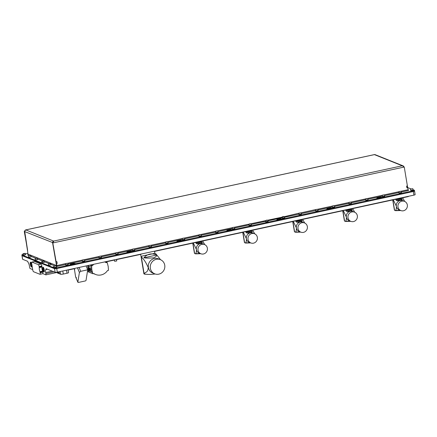 <?xml version="1.0" encoding="UTF-8"?>
<svg xmlns="http://www.w3.org/2000/svg" width="437" height="437" viewBox="0 0 437 437"><rect width="100%" height="100%" fill="white"/><g stroke="black" fill="none" stroke-linecap="round" stroke-linejoin="round"><path stroke-width="0.66" d="M116.706 260.938L114.691 261.271M31.005 262.533A2.027 0.546 -102.2 0 0 30.929 264.522A2.027 0.546 -102.2 0 0 31.808 266.461A2.027 0.546 -102.2 0 0 31.857 266.477M30.656 262.178A2.48 0.666 -102.2 0 0 30.322 264.292A2.48 0.666 -102.2 0 0 31.453 266.996A2.48 0.666 -102.2 0 0 31.737 266.87A2.48 0.666 -102.2 0 0 31.704 264.445A2.48 0.666 -102.2 0 0 30.732 262.222A2.48 0.666 -102.2 0 0 30.656 262.178M39.942 271.71L42.608 271.131A3.185 0.858 77.8 0 1 42.028 268.979A3.185 0.858 77.8 0 1 41.93 267.023L39.264 267.597A3.185 0.858 -102.2 0 0 39.363 269.558A3.185 0.858 -102.2 0 0 39.942 271.71L40.166 272.77A1.77 0.475 77.8 0 1 40.018 274.289A1.77 0.475 77.8 0 1 39.931 274.283L33.534 271.721A1.77 0.475 77.8 0 1 32.726 269.793L31.699 263.598A1.77 0.475 77.8 0 1 31.852 262.08A1.77 0.475 77.8 0 1 31.939 262.085L38.336 264.647A1.77 0.475 77.8 0 1 39.144 266.575L39.264 267.597M43.126 267.171A2.48 0.666 -102.2 0 0 42.793 269.285A2.48 0.666 -102.2 0 0 43.924 271.989A2.48 0.666 -102.2 0 0 44.213 271.869A2.48 0.666 -102.2 0 0 44.181 269.438A2.48 0.666 -102.2 0 0 43.208 267.215A2.48 0.666 -102.2 0 0 43.126 267.171M43.481 267.526A2.027 0.546 -102.2 0 0 43.405 269.514A2.027 0.546 -102.2 0 0 44.279 271.459A2.027 0.546 -102.2 0 0 44.334 271.47M74.126 264.358L71.226 264.909L74.126 264.358M130.783 252.122L127.883 252.673L130.783 252.122M180.776 241.322L177.875 241.874L180.776 241.322M230.763 230.523L227.863 231.075L230.763 230.523M280.756 219.724L277.856 220.275L280.756 219.724M330.749 208.924L327.848 209.476L330.749 208.924M380.736 198.13L377.836 198.682L380.736 198.13M415.068 194.552A1.77 0.306 170.6 0 1 415.15 194.623A1.77 0.306 170.6 0 1 413.926 195.12L57.323 272.153A1.77 0.306 170.6 0 1 55.133 272.3L46.36 268.788M70.668 265.204A1.77 0.306 170.6 0 1 70.745 265.275A1.77 0.306 170.6 0 1 69.527 265.772L56.728 268.537A1.77 0.306 170.6 0 1 54.538 268.689L22.041 255.678A1.77 0.306 170.6 0 1 21.965 255.607A1.77 0.306 -9.4 0 0 22.041 255.678L54.538 268.689A1.77 0.306 -9.4 0 0 56.728 268.537L413.331 191.51A1.77 0.306 -9.4 0 0 414.555 191.007A1.77 0.306 -9.4 0 0 414.549 191.002A1.77 0.306 170.6 0 1 413.331 191.51L383.866 197.874A1.77 0.306 170.6 0 1 381.676 198.021L381.523 197.961A2.338 0.399 -9.4 0 0 378.628 198.158A2.338 0.399 -9.4 0 0 377.278 198.573M408.185 196.574A1.77 0.475 -102.2 0 0 408.273 196.584A1.77 0.475 -102.2 0 0 408.453 196.3M405.858 196.863A1.77 0.475 77.8 0 1 405.82 197.109L402.63 197.797M53.986 271.841L45.858 273.595A1.77 0.475 -102.2 0 1 45.88 274.862L42.793 273.622A1.77 0.475 77.8 0 1 42.684 273.715A1.77 0.475 77.8 0 1 42.597 273.704M69.527 265.772L69.412 265.084L56.613 267.848A1.77 0.306 170.6 0 1 54.423 268.001L52.325 267.16L52.44 267.848L52.32 267.16L53.959 266.81L52.32 267.16L24.03 255.831L24.139 256.519L24.03 255.831L21.932 254.99L22.642 259.288L27.673 261.304L28.072 262.386A3.54 0.95 77.8 0 1 29.437 266.062L29.607 267.094A1.77 0.475 -102.2 0 0 30.027 268.515L32.693 269.58M22.642 259.288A1.77 0.306 170.6 0 1 22.56 259.217L21.85 254.918A1.77 0.306 170.6 0 1 23.041 254.427M47.431 269.214L45.94 269.536L46.049 268.853M45.858 273.595L45.683 272.562A3.54 0.95 77.8 0 1 45.94 269.536M45.88 274.862L57.165 272.42M68.123 270.055L74.35 268.711M105.765 261.927L114.45 260.048M116.526 259.6L140.692 254.378M154.551 251.384L192.761 243.13M202.664 240.995L242.754 232.331M252.657 230.195L292.746 221.537M302.644 219.396L342.734 210.738M352.637 208.596L392.726 199.938M40.166 272.77L42.837 272.196A1.77 0.475 77.8 0 1 42.793 273.622M42.837 272.196L42.739 271.612L40.073 272.185M42.608 271.131L42.739 271.612M39.237 267.16L41.908 266.586L41.93 267.023M41.908 266.586L41.81 266.002L39.144 266.575M38.336 264.647L41.002 264.074A1.77 0.475 77.8 0 1 41.81 266.002M41.002 264.074L34.605 261.512L31.939 262.085M78.196 267.641L77.688 268.356L79.403 272.448L77.868 282.144A0.71 0.388 157.3 0 0 77.884 282.269A0.71 0.388 157.3 0 0 78.469 282.428L85.302 280.947A0.71 0.388 157.3 0 0 86.034 280.379L87.711 269.809L86.089 265.936M74.312 268.482L75.574 276.637L75.918 277.484L76.508 277.752M77.688 268.356L77.535 267.783M77.884 282.269L75.929 277.604L77.868 282.144M87.711 269.809L80.708 271.317L79.425 272.442L77.704 268.351M75.765 277.107L75.574 276.637M87.476 271.29L88.52 271.273A1.945 0.333 170.6 0 1 89.454 271.29L88.432 268.569L89.241 269.132L89.372 269.946L88.924 270.175M89.377 269.542L88.602 269.4L88.629 268.755L89.312 269.547L89.104 270.203L88.913 268.886M88.635 268.739L88.946 268.804M88.744 268.613L89.694 267.914L90.257 268.313L90.557 270.563L89.771 270.132L89.651 268.963L89.214 268.788M88.432 268.569L88.536 265.281M88.214 271.29L88.323 271.901L92.83 273.709L93.835 273.518A10.335 9.794 111.8 0 0 95.637 274.485A10.335 9.794 111.8 0 0 107.497 270.569L108.491 270.323L108.19 266.412L107.191 262.495L106.273 262.659L104.672 261.921M105.377 261.768L107.191 262.495M90.519 269.405L91.857 269.94L92.83 273.709M90.557 270.563L92.125 271.317M89.727 265.15L91.541 265.876L91.857 269.94M90.688 264.942L92.447 265.647L91.541 265.876M93.698 264.292L92.447 265.647M88.602 269.4L88.858 270.137M89.771 270.132L89.492 270.022L89.771 270.132M90.344 268.553L89.651 268.963M57.127 272.191L57.236 272.852A2.196 0.377 -9.4 0 0 57.334 272.939L60.585 274.239A2.196 0.377 -9.4 0 0 63.299 274.054L67.036 273.251A2.196 0.377 -9.4 0 0 68.549 272.628L68.085 269.826M58.558 272.77L58.678 273.475L57.733 272.06M59.241 273.704L58.285 271.994L59.126 271.923L59.432 273.781L58.438 272.06L59.126 271.923M57.597 272.093L58.487 273.404M140.654 254.148L143.899 273.742A7.079 1.218 -9.4 0 0 144.33 274.065A7.079 1.218 -9.4 0 0 146.286 274.25L145.095 274.108A11.493 10.892 111.8 0 1 144.084 273.557C145.532 271.978 148.012 272.688 148.209 267.444C145.974 262.429 143.686 258.95 141.348 256.994L144.084 273.557M160.39 259.644L158.429 258.857A7.642 7.243 111.8 0 0 154.589 258.48L154.359 258.524A7.642 7.243 111.8 0 0 148.34 265.357A7.642 7.243 111.8 0 0 152.748 273.049L154.709 273.83A7.642 7.243 111.8 0 0 158.778 274.163A7.642 7.243 111.8 0 0 164.798 267.329A7.642 7.243 111.8 0 0 160.39 259.644A7.642 7.243 111.8 0 0 156.32 259.31A7.642 7.243 111.8 0 0 150.301 266.144A7.642 7.243 111.8 0 0 154.709 273.83M143.915 257.786C146.22 258.185 149.454 258.196 153.627 257.819C156.096 256.759 157.03 255.847 156.419 255.082A10.472 9.925 111.8 0 0 149.787 254.126A10.472 9.925 111.8 0 0 143.915 257.786L156.419 255.082M160.57 259.72L155.878 253.859A11.493 10.892 111.8 0 0 154.867 253.307L142.107 256.06A11.493 10.892 111.8 0 0 141.348 256.994M155.02 273.944L154.561 274.059C151.038 274.469 148.28 274.529 146.286 274.25M277.298 220.57A1.77 0.306 170.6 0 1 277.375 220.641A1.77 0.306 170.6 0 1 276.157 221.138L233.893 230.266A1.77 0.306 170.6 0 1 231.703 230.419L231.435 229.665A2.338 0.399 -9.4 0 0 228.54 229.867A2.338 0.399 -9.4 0 0 226.929 230.523A2.338 0.399 -9.4 0 0 227.032 230.616L227.191 230.681A1.77 0.306 -9.4 0 1 227.273 230.752A1.77 0.306 -9.4 0 1 226.049 231.249L183.791 240.377L183.906 241.066A1.77 0.306 170.6 0 1 181.716 241.219L181.557 241.153A2.338 0.399 -9.4 0 0 178.667 241.35A2.338 0.399 -9.4 0 0 177.318 241.765M231.703 230.419L231.55 230.354A2.338 0.399 -9.4 0 0 228.655 230.556A2.338 0.399 -9.4 0 0 227.306 230.971M181.716 241.219L181.442 240.465A2.338 0.399 -9.4 0 0 178.553 240.661A2.338 0.399 -9.4 0 0 176.936 241.322A2.338 0.399 -9.4 0 0 177.045 241.415L177.198 241.481A1.77 0.306 -9.4 0 1 177.28 241.552A1.77 0.306 -9.4 0 1 176.056 242.049L133.798 251.177L133.913 251.865A1.77 0.306 170.6 0 1 131.723 252.018L131.564 251.952A2.338 0.399 -9.4 0 0 128.675 252.149A2.338 0.399 -9.4 0 0 127.325 252.564M131.723 252.018L131.45 251.264A2.338 0.399 -9.4 0 0 128.56 251.461A2.338 0.399 -9.4 0 0 126.949 252.122A2.338 0.399 -9.4 0 0 127.052 252.215L127.211 252.28A1.77 0.306 -9.4 0 1 127.287 252.351A1.77 0.306 -9.4 0 1 126.069 252.848L77.141 263.418L77.256 264.106A1.77 0.306 170.6 0 1 75.066 264.254L74.907 264.188A2.338 0.399 -9.4 0 0 72.018 264.39A2.338 0.399 -9.4 0 0 70.668 264.806M327.286 209.771A1.77 0.306 170.6 0 1 327.368 209.842A1.77 0.306 170.6 0 1 326.144 210.339L283.886 219.467A1.77 0.306 170.6 0 1 281.696 219.62L281.423 218.866A2.338 0.399 -9.4 0 0 278.533 219.068A2.338 0.399 -9.4 0 0 276.921 219.724A2.338 0.399 -9.4 0 0 277.025 219.816L277.184 219.882A1.77 0.306 -9.4 0 1 277.26 219.953A1.77 0.306 -9.4 0 1 276.042 220.45L233.784 229.578L233.893 230.266M281.696 219.62L281.537 219.554A2.338 0.399 -9.4 0 0 278.648 219.756A2.338 0.399 -9.4 0 0 277.298 220.172M377.278 198.972A1.77 0.306 170.6 0 1 377.36 199.043A1.77 0.306 170.6 0 1 376.137 199.54L333.879 208.673A1.77 0.306 170.6 0 1 331.688 208.82L331.415 208.072A2.338 0.399 -9.4 0 0 328.526 208.269A2.338 0.399 -9.4 0 0 326.909 208.924A2.338 0.399 -9.4 0 0 327.018 209.017L327.176 209.083A1.77 0.306 -9.4 0 1 327.253 209.154A1.77 0.306 -9.4 0 1 326.029 209.651L283.771 218.779L283.886 219.467M331.688 208.82L331.53 208.755A2.338 0.399 -9.4 0 0 328.64 208.957A2.338 0.399 -9.4 0 0 327.291 209.372M381.676 198.021L381.408 197.273A2.338 0.399 -9.4 0 0 378.513 197.469A2.338 0.399 -9.4 0 0 376.902 198.125A2.338 0.399 -9.4 0 0 377.005 198.223L377.164 198.283A1.77 0.306 -9.4 0 1 377.246 198.354A1.77 0.306 -9.4 0 1 376.022 198.851L333.764 207.985L333.879 208.673M75.066 264.254L74.793 263.506A2.338 0.399 -9.4 0 0 71.903 263.702A2.338 0.399 -9.4 0 0 70.291 264.358A2.338 0.399 -9.4 0 0 70.395 264.451L70.554 264.516A1.77 0.306 -9.4 0 1 70.63 264.587A1.77 0.306 -9.4 0 1 69.412 265.084M25.466 253.902L27.913 253.373M227.306 231.37A1.77 0.306 170.6 0 1 227.387 231.441A1.77 0.306 170.6 0 1 226.164 231.938L183.906 241.066M177.313 242.169A1.77 0.306 170.6 0 1 177.395 242.24A1.77 0.306 170.6 0 1 176.171 242.737L133.913 251.865M413.069 189.734L414.358 190.248A1.77 0.306 170.6 0 1 414.44 190.319A1.77 0.306 170.6 0 1 413.216 190.822L383.757 197.185L383.866 197.874M127.325 252.963A1.77 0.306 170.6 0 1 127.402 253.034A1.77 0.306 170.6 0 1 126.184 253.536L77.256 264.106M374.607 154.589L374.405 154.616A1.415 1.344 -68.2 0 1 375.159 154.676L403.04 165.842A1.415 1.344 111.8 0 0 402.286 165.781L404.263 167.032L52.997 242.912L53.68 241.082A1.415 1.344 111.8 0 0 52.577 242.748L56.542 265.538A1.415 0.382 -102.2 0 0 56.734 266.308M403.728 166.486A1.415 1.344 111.8 0 0 403.04 165.842M407.339 185.933L407.683 187.681L406.907 187.779M406.672 186.08L407.399 185.96M406.732 186.102L407.016 187.823M24.68 231.463L24.696 231.583A1.415 1.344 -68.2 0 1 25.799 229.917L25.575 229.944M24.488 231.501L27.749 252.083M56.127 261.834L56.794 261.692L57.078 263.413L56.411 263.555M56.384 266.286L57.181 266.433L56.417 263.593L57.187 263.424L56.886 261.637L56.122 261.801L52.779 242.83M52.915 242.677L24.696 231.583M25.799 229.917L53.68 241.082L402.286 165.781L374.405 154.616L25.799 229.917L24.275 231.413L24.68 231.457M24.68 231.282L27.613 250.385L24.275 231.413M28.006 254.711L27.7 252.094M56.122 261.801L52.784 242.83L53.21 242.295M401.368 192.023L408.349 190.516L407.688 187.713L406.923 187.877L406.623 186.091L407.393 185.922L404.263 167.032M56.258 263.495L56.542 265.538A0.71 0.672 111.8 0 1 56.362 266.144M408.12 190.122A0.71 0.672 111.8 0 0 408.59 190.199L408.082 189.997M408.185 190.292L408.59 190.199M407.666 187.571L410.96 188.888M28.258 254.296A1.415 0.382 -102.2 0 0 28.247 254.208A0.71 0.672 -68.2 0 1 27.695 255.039L29.246 255.661M414.473 190.936A1.77 0.306 170.6 0 1 414.549 191.007L414.44 190.319M381.567 197.333A1.77 0.306 -9.4 0 0 383.757 197.185M74.951 263.566A1.77 0.306 -9.4 0 0 77.141 263.418M131.608 251.33A1.77 0.306 -9.4 0 0 133.798 251.177M181.601 240.53A1.77 0.306 -9.4 0 0 183.791 240.377M231.594 229.731A1.77 0.306 -9.4 0 0 233.784 229.578M281.581 218.932A1.77 0.306 -9.4 0 0 283.771 218.779M331.574 208.132A1.77 0.306 -9.4 0 0 333.764 207.985M410.643 189.145L412.736 188.708L410.643 189.145M412.867 188.806L410.605 189.063M412.266 188.85L411.086 188.992L412.266 188.85M401.073 191.308L398.943 191.581L401.073 191.308M408.027 189.74L384.423 194.842M399.565 191.439L400.592 191.313L399.587 191.564M23.92 253.793L25.215 253.362L23.085 253.711L23.92 253.793M25.215 253.362L23.909 253.963L23.085 253.711M24.565 253.427L23.565 253.64L24.587 253.553M54.041 266.171L56.138 265.74L54.041 266.171M56.264 265.833L54.002 266.095M55.668 265.876L54.483 266.024L55.668 265.876M48.775 263.746L50.632 263.538L48.775 263.746M50.632 263.538L50.495 263.882L48.502 263.888M49.752 263.817L48.982 263.817L49.752 263.817M43.203 260.878L41.897 261.244L42.733 261.326L44.028 260.894L43.203 260.878M44.028 260.894L42.728 261.495L41.897 261.244M42.558 261.244L43.558 261.031L42.558 261.244M37.292 258.191L35.189 258.562L37.292 258.191M37.451 258.3L35.189 258.562M35.67 258.486L36.85 258.343L35.67 258.486M30.688 255.547L28.585 255.918L30.688 255.547M30.847 255.656L28.585 255.918M29.066 255.842L30.246 255.7L29.066 255.842M384.407 194.907L382.277 195.181L384.407 194.907M384.413 194.831L382.178 195.323M382.905 195.039L383.926 194.913L382.927 195.164M367.741 198.507L365.616 198.78L367.741 198.507M367.746 198.431L365.518 198.922M366.239 198.638L367.266 198.513L366.261 198.764M351.08 202.107L348.95 202.38L351.08 202.107M351.08 202.031L348.852 202.522M349.578 202.238L350.6 202.113L349.6 202.364M334.414 205.707L332.289 205.98L334.414 205.707M334.42 205.63L317.77 209.236M332.912 205.838L333.934 205.712L332.934 205.964M317.754 209.307L315.623 209.58L317.754 209.307M317.754 209.23L315.525 209.716M316.251 209.438L317.273 209.312L316.268 209.563M301.088 212.906L298.957 213.18L301.088 212.906M301.093 212.824L298.859 213.316M299.585 213.037L300.607 212.912L299.607 213.163M284.427 216.506L282.297 216.779L284.427 216.506M298.957 213.18L284.585 216.626L234.451 227.235M282.919 216.637L283.946 216.512L282.941 216.763M266.259 220.237L267.28 220.111L266.28 220.363M249.593 223.831L250.62 223.711L249.614 223.957M234.434 227.306L232.304 227.579L234.434 227.306M234.44 227.224L232.205 227.715M232.932 227.431L233.953 227.311L232.954 227.557M217.768 230.905L215.643 231.178L217.768 230.905M217.773 230.823L215.539 231.315M216.266 231.031L217.287 230.911L216.288 231.157M201.107 234.505L198.977 234.778L201.107 234.505M201.107 234.423L198.879 234.915M199.605 234.631L200.627 234.511L199.622 234.756M184.441 238.105L182.316 238.378L184.441 238.105M184.447 238.023L167.797 241.634M182.939 238.231L183.961 238.11L182.961 238.356M167.781 241.705L165.65 241.978L167.781 241.705M167.781 241.623L151.136 245.233M166.278 241.83L167.3 241.71L166.295 241.956M151.115 245.304L148.984 245.578L151.115 245.304M151.12 245.223L148.886 245.714M149.612 245.43L150.634 245.31L149.634 245.556M134.454 248.904L132.324 249.177L134.454 248.904M134.454 248.822L84.478 259.633M132.946 249.03L133.973 248.904L132.968 249.156M116.286 252.63L117.307 252.504L116.308 252.755M99.62 256.229L100.647 256.104L99.641 256.355M84.461 259.704L82.331 259.977L84.461 259.704M84.461 259.622L67.817 263.232M82.959 259.829L83.98 259.704L82.981 259.955M67.795 263.303L65.67 263.577L67.795 263.303M67.801 263.221L65.566 263.713M66.293 263.429L67.314 263.303L66.315 263.555M201.304 241.574A2.469 0.426 -9.4 0 0 201.047 241.519A4.954 0.852 170.6 0 1 200.785 241.606L196.918 242.442A4.954 0.852 170.6 0 1 196.552 242.491A2.469 0.426 -9.4 0 0 196.661 242.579A2.469 0.426 -9.4 0 0 199.594 242.393A2.469 0.426 -9.4 0 0 201.364 241.606A2.469 0.426 -9.4 0 0 201.304 241.574M196.12 243.414C197.218 244.534 203.582 243.158 202.096 242.125A3.174 0.546 170.6 0 1 202.162 242.158A3.174 0.546 170.6 0 1 202.227 242.245A3.174 0.546 170.6 0 1 199.638 243.223A3.174 0.546 170.6 0 1 196.12 243.414L196.552 242.491M204.538 244.551L202.899 243.895A4.954 4.698 111.8 0 0 196.421 249.658A4.954 4.698 111.8 0 0 199.217 253.099L200.856 253.755A4.954 4.698 111.8 0 0 207.4 249.538A4.954 4.698 111.8 0 0 201.899 244.338A4.954 4.698 111.8 0 0 200.856 253.755M196.371 249.352L193.203 242.797M196.421 249.658L196.421 249.658C196.437 251.701 196.153 253.039 195.568 253.668L200.326 253.542M200.741 253.706L195.601 253.875L194.629 253.487A4.954 0.852 170.6 0 1 194.449 253.307L192.722 242.901M194.629 253.487L192.87 242.874M193.427 242.748L196.497 242.562M204.74 244.638L202.533 240.782M201.222 241.546L202.424 240.809M196.918 242.442L200.785 241.606M251.297 230.774A2.469 0.426 -9.4 0 0 251.04 230.72A4.954 0.852 170.6 0 1 250.772 230.807L246.905 231.643A4.954 0.852 170.6 0 1 246.539 231.692A2.469 0.426 -9.4 0 0 246.648 231.779A2.469 0.426 -9.4 0 0 249.587 231.594A2.469 0.426 -9.4 0 0 251.357 230.807A2.469 0.426 -9.4 0 0 251.297 230.774M246.113 232.615C247.205 233.74 253.575 232.358 252.089 231.326A3.174 0.546 170.6 0 1 252.154 231.359A3.174 0.546 170.6 0 1 252.22 231.446A3.174 0.546 170.6 0 1 249.631 232.424A3.174 0.546 170.6 0 1 246.113 232.615L246.539 231.692M254.531 233.751L252.892 233.096A4.954 4.698 111.8 0 0 246.413 238.859A4.954 4.698 111.8 0 0 249.205 242.3L250.849 242.956A4.954 4.698 111.8 0 0 257.393 238.739A4.954 4.698 111.8 0 0 251.892 233.538A4.954 4.698 111.8 0 0 250.849 242.956M246.359 238.553L243.196 231.998M246.408 238.859L246.413 238.859C246.43 240.902 246.146 242.24 245.556 242.874L250.319 242.743M250.729 242.906L245.594 243.076L244.616 242.688A4.954 0.852 170.6 0 1 244.436 242.508L242.715 232.102M244.616 242.688L242.863 232.074M243.42 231.954L246.49 231.763M254.733 233.839L252.526 229.988M251.215 230.752L252.417 230.009M246.905 231.643L250.772 230.807M301.284 219.975A2.469 0.426 -9.4 0 0 301.033 219.92A4.954 0.852 170.6 0 1 300.765 220.008L296.898 220.843A4.954 0.852 170.6 0 1 296.532 220.893A2.469 0.426 -9.4 0 0 296.641 220.98A2.469 0.426 -9.4 0 0 299.574 220.794A2.469 0.426 -9.4 0 0 301.35 220.008A2.469 0.426 -9.4 0 0 301.284 219.975M296.1 221.816C297.198 222.941 303.562 221.559 302.082 220.527A3.174 0.546 170.6 0 1 302.147 220.565A3.174 0.546 170.6 0 1 302.207 220.647A3.174 0.546 170.6 0 1 299.618 221.625A3.174 0.546 170.6 0 1 296.1 221.816L296.532 220.893M304.523 222.957L302.879 222.296A4.954 4.698 111.8 0 0 296.401 228.059A4.954 4.698 111.8 0 0 299.198 231.501L300.836 232.156A4.954 4.698 111.8 0 0 307.38 227.939A4.954 4.698 111.8 0 0 301.88 222.739A4.954 4.698 111.8 0 0 300.836 232.156M296.352 227.753L293.189 221.204M296.401 228.059L296.401 228.059C296.417 230.108 296.133 231.441 295.549 232.074L300.306 231.943M300.722 232.107L295.581 232.276L294.609 231.889A4.954 0.852 170.6 0 1 294.429 231.708L292.708 221.308M294.609 231.889L292.85 221.275M293.413 221.155L296.477 220.964M304.72 223.039L302.513 219.188M301.208 219.953L302.404 219.21M296.898 220.843L300.765 220.008M351.277 209.176A2.469 0.426 -9.4 0 0 351.02 209.121A4.954 0.852 170.6 0 1 350.758 209.208L346.891 210.044A4.954 0.852 170.6 0 1 346.525 210.093A2.469 0.426 -9.4 0 0 346.634 210.181A2.469 0.426 -9.4 0 0 349.567 209.995A2.469 0.426 -9.4 0 0 351.337 209.208A2.469 0.426 -9.4 0 0 351.277 209.176M346.093 211.016C347.191 212.142 353.555 210.765 352.069 209.727A3.174 0.546 170.6 0 1 352.135 209.765A3.174 0.546 170.6 0 1 352.2 209.847A3.174 0.546 170.6 0 1 349.611 210.825A3.174 0.546 170.6 0 1 346.093 211.016L346.525 210.093M354.511 212.158L352.872 211.503A4.954 4.698 111.8 0 0 346.394 217.26A4.954 4.698 111.8 0 0 349.19 220.701L350.829 221.357A4.954 4.698 111.8 0 0 357.373 217.14A4.954 4.698 111.8 0 0 351.872 211.94A4.954 4.698 111.8 0 0 350.829 221.357M346.344 216.954L343.176 210.405M346.394 217.26L346.394 217.26C346.41 219.308 346.126 220.647 345.541 221.275L350.299 221.144M350.714 221.313L345.574 221.483L344.602 221.089A4.954 0.852 170.6 0 1 344.422 220.909L342.695 210.508M344.602 221.089L342.843 210.476M343.4 210.355L346.47 210.164M354.713 212.24L352.506 208.389M351.195 209.154L352.397 208.411M346.891 210.044L350.758 209.208M401.27 198.382A2.469 0.426 -9.4 0 0 401.013 198.322A4.954 0.852 170.6 0 1 400.745 198.409L396.883 199.245A4.954 0.852 170.6 0 1 396.512 199.294A2.469 0.426 -9.4 0 0 396.621 199.381A2.469 0.426 -9.4 0 0 399.56 199.201A2.469 0.426 -9.4 0 0 401.33 198.409A2.469 0.426 -9.4 0 0 401.27 198.382M396.086 200.222C397.178 201.342 403.548 199.966 402.062 198.928A3.174 0.546 170.6 0 1 402.127 198.966A3.174 0.546 170.6 0 1 402.193 199.048A3.174 0.546 170.6 0 1 399.604 200.026A3.174 0.546 170.6 0 1 396.086 200.222L396.512 199.294M404.504 201.359L402.865 200.703A4.954 4.698 111.8 0 0 396.386 206.461A4.954 4.698 111.8 0 0 399.178 209.902L400.822 210.558A4.954 4.698 111.8 0 0 407.366 206.34A4.954 4.698 111.8 0 0 401.865 201.14A4.954 4.698 111.8 0 0 400.822 210.558M396.332 206.155L393.169 199.605M396.381 206.461L396.386 206.461C396.403 208.509 396.119 209.847 395.529 210.476L400.292 210.344M400.702 210.514L395.567 210.683L394.589 210.29A4.954 0.852 170.6 0 1 394.409 210.11L392.688 199.709M394.589 210.29L392.836 199.676M393.393 199.556L396.463 199.365M404.706 201.441L402.499 197.59M401.188 198.354L402.39 197.611M396.883 199.245L400.745 198.409M413.926 195.12L413.216 190.822M56.613 267.848L57.323 272.153M55.133 272.3L54.423 268.001M52.249 271.148L45.683 272.562M80.708 271.317L79.092 267.449M88.52 271.273L87.586 265.614M89.487 270.263L90.137 270.519M88.312 267.537L89.601 268.05M89.427 271.18L92.6 272.448M89.388 271.131L92.584 272.409M90.257 268.313L91.726 268.902M88.574 266.149L91.765 267.422M90.568 264.969L92.376 265.696M88.591 266.117L91.765 267.389M57.209 272.175L57.334 272.939M60.585 274.239L60.137 271.541M62.791 270.973L63.299 274.054M67.036 273.251L66.522 270.164M276.157 221.138L276.042 220.45M226.164 231.938L226.049 231.249M176.171 242.737L176.056 242.049M326.144 210.339L326.029 209.651M376.137 199.54L376.022 198.851M126.184 253.536L126.069 252.848M28.252 254.203L56.542 265.538M56.755 265.62L65.67 263.577M134.47 248.833L148.984 245.578M184.463 238.034L198.873 234.92M201.124 234.434L215.534 231.32M217.79 230.834L232.2 227.721M301.109 212.835L315.623 209.58M334.436 205.641L348.846 202.528M351.097 202.041L365.507 198.928M367.763 198.442L382.173 195.328M31.011 256.366L35.85 258.305M37.615 259.01L42.558 260.993M44.323 261.697L49.163 263.637M50.927 264.341L54.669 265.838M57.078 266.395L65.665 264.538M68.09 264.014L82.331 260.938M84.756 260.414L98.997 257.338M101.417 256.814L115.658 253.739M118.083 253.214L132.324 250.139M134.749 249.614L148.984 246.539M151.41 246.015L165.65 242.939M168.076 242.415L182.311 239.339M184.736 238.815L198.977 235.74M201.402 235.215L215.643 232.14M218.063 231.615L232.304 228.54M234.729 228.016L248.97 224.94M251.395 224.421L265.63 221.34M268.056 220.822L282.297 217.741M284.722 217.222L298.957 214.146M301.383 213.622L315.623 210.547M318.049 210.022L332.284 206.947M334.709 206.422L348.95 203.347M351.375 202.823L365.616 199.747M368.036 199.223L382.277 196.147M384.702 195.623L398.943 192.548M74.907 264.188L74.793 263.506M381.523 197.961L381.408 197.273M331.53 208.755L331.415 208.072M281.537 219.554L281.423 218.866M131.564 251.952L131.45 251.264M181.557 241.153L181.442 240.465M231.55 230.354L231.435 229.665M413.058 190.106L410.807 190.532M410.725 190.477L413.118 190.024C413.943 190.068 410.917 190.789 410.769 190.532L410.725 190.477M410.709 190.363L410.48 189.259M399.036 192.892L401.406 192.498M401.368 192.679L399.09 193.007M25.537 254.755L24.133 255.186M22.953 253.908L23.15 255.077L25.592 254.673L23.232 255.137M56.455 267.138L54.204 267.564M54.122 267.51L56.515 267.056C57.345 267.1 54.314 267.815 54.166 267.559L54.122 267.51M54.106 267.395L53.877 266.291M50.954 264.931L48.649 265.314M51.009 264.849L48.567 265.254L51.009 264.849L50.818 263.68M44.35 262.287L42.045 262.67M44.41 262.205L41.963 262.61L44.41 262.205L44.213 261.036M35.293 259.862L37.697 259.523L37.506 258.349M37.642 259.605L35.386 260.031M28.689 257.218L31.098 256.88L30.901 255.705M31.038 256.961L28.787 257.388M382.375 196.492L384.74 196.098M384.702 196.279L382.424 196.606M365.709 200.091L368.08 199.698M368.041 199.878L365.764 200.206M349.043 203.691L351.414 203.298M351.375 203.478L349.097 203.806M332.382 207.291L334.753 206.898M334.709 207.078L332.437 207.406M315.716 210.891L318.087 210.497M318.049 210.678L315.771 211.005M299.055 214.491L301.426 214.097M301.383 214.277L299.105 214.605M282.389 218.09L284.76 217.697M284.722 217.877L282.444 218.205M265.729 221.685L268.1 221.297M268.056 221.477L265.778 221.805M249.063 225.284L251.433 224.897M251.395 225.077L249.117 225.405M232.397 228.884L234.767 228.496M234.729 228.671L232.451 229.004M215.736 232.484L218.107 232.096M218.068 232.271L215.791 232.604M199.07 236.084L201.441 235.69M201.402 235.871L199.125 236.204M182.409 239.684L184.78 239.29M184.736 239.471L182.458 239.804M165.743 243.283L168.114 242.89M168.076 243.07L165.798 243.398M149.083 246.883L151.453 246.49M151.41 246.67L149.132 246.998M132.416 250.483L134.787 250.09M134.749 250.27L132.471 250.598M115.756 254.083L118.121 253.689M118.083 253.87L115.805 254.197M99.09 257.683L101.46 257.289M101.422 257.469L99.144 257.797M82.424 261.282L84.794 260.889M84.756 261.069L82.478 261.397M65.763 264.882L68.134 264.489M68.09 264.669L65.818 264.997M116.488 259.37L116.755 260.982M415.15 194.623L414.555 191.007M408.273 196.584L405.607 197.158M40.018 274.289L42.684 273.715M31.852 262.08L34.518 261.501M114.412 259.818L114.658 261.326M74.776 269.727L74.257 268.493M75.639 276.894L75.929 277.604M93.392 273.584L95.637 274.485M105.317 262.124L104.765 261.905M89.705 270.213L89.121 270.339M89.634 270.197L90.301 270.623M154.867 253.307L154.512 251.155M25.597 229.938L374.487 154.572M53.314 241.951L53.063 242.48M377.36 199.043L377.246 198.354M327.368 209.842L327.253 209.154M277.375 220.641L277.26 219.953M227.387 231.441L227.273 230.752M177.395 242.24L177.28 241.552M127.402 253.034L127.287 252.351M70.745 265.275L70.63 264.587M412.921 188.855L413.118 190.024M401.259 191.373L401.406 192.662C401.253 192.996 398.249 193.241 399.008 192.946L398.812 191.777M25.401 253.504L25.592 254.673M24.128 255.186L23.15 255.077M56.318 265.887L56.515 267.056M48.37 264.085L48.567 265.254M41.772 261.441L41.963 262.61M37.697 259.523L35.353 260.026L35.064 258.759M31.098 256.88L28.749 257.382L28.46 256.115M384.593 194.973L384.74 196.262C384.593 196.595 381.588 196.841 382.342 196.546L382.151 195.377M367.932 198.573L368.074 199.862C367.927 200.19 364.922 200.441 365.682 200.146L365.485 198.977M351.266 202.173L351.414 203.462C351.266 203.789 348.256 204.041 349.016 203.746L348.824 202.577M334.605 205.772L334.747 207.062C334.6 207.389 331.596 207.641 332.355 207.346L332.158 206.177M317.939 209.372L318.087 210.656C317.934 210.989 314.93 211.24 315.689 210.945L315.498 209.776M301.279 212.972L301.421 214.256C301.273 214.589 298.269 214.84 299.023 214.545L298.832 213.376M284.613 216.572L284.76 217.855C284.607 218.189 281.603 218.44 282.362 218.145L282.165 216.976M267.947 220.172L268.094 221.455C267.947 221.788 264.942 222.04 265.696 221.745L265.505 220.576M251.286 223.771L251.433 225.055C251.28 225.388 248.276 225.639 249.035 225.345L248.839 224.176M234.62 227.371L234.767 228.655C234.62 228.988 231.61 229.239 232.369 228.944L232.178 227.775M217.959 230.971L218.101 232.255C217.954 232.588 214.949 232.839 215.709 232.544L215.512 231.375M201.293 234.571L201.441 235.854C201.293 236.188 198.283 236.439 199.043 236.144L198.851 234.975M184.632 238.17L184.775 239.454C184.627 239.787 181.623 240.039 182.382 239.744L182.185 238.575M167.966 241.77L168.114 243.054C167.961 243.387 164.957 243.633 165.716 243.343L165.525 242.174M151.306 245.37L151.448 246.654C151.3 246.987 148.296 247.233 149.05 246.943L148.859 245.774M134.64 248.964L134.787 250.254C134.634 250.587 131.63 250.833 132.389 250.543L132.192 249.374M117.974 252.564L118.121 253.853C117.974 254.187 114.969 254.432 115.723 254.143L115.532 252.974M101.313 256.164L101.455 257.453C101.308 257.786 98.303 258.032 99.062 257.743L98.866 256.568M84.647 259.764L84.794 261.053C84.647 261.386 81.637 261.632 82.396 261.342L82.205 260.168M67.986 263.364L68.128 264.653C67.981 264.986 64.976 265.232 65.736 264.942L65.539 263.768M201.364 241.606L202.162 242.158M202.227 242.245L202.271 242.524M251.357 230.807L252.154 231.359M252.22 231.446L252.264 231.725M301.35 220.008L302.147 220.565M302.207 220.647L302.257 220.925M351.337 209.208L352.135 209.765M352.2 209.847L352.244 210.126M401.33 198.409L402.127 198.966M402.193 199.048L402.237 199.327"/></g></svg>
